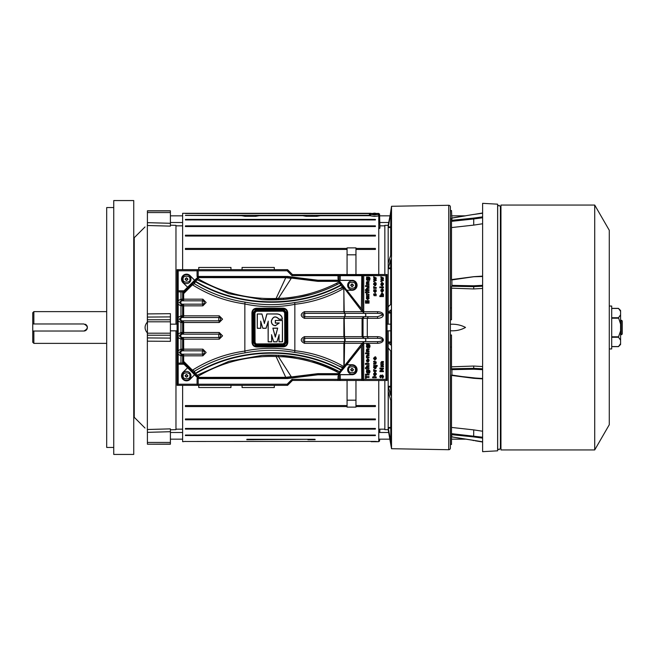 <?xml version="1.0" encoding="UTF-8"?>
<svg xmlns="http://www.w3.org/2000/svg" width="655" height="655" viewBox="0 0 655 655"><rect width="100%" height="100%" fill="white"/><g stroke="black" fill="none" stroke-linecap="round" stroke-linejoin="round"><path stroke-width="0.98" d="M106.691 311.624L33.864 311.624L33.864 323.971L83.856 323.971C88.409 326.321 88.409 328.671 83.856 331.029L33.864 331.029L33.864 343.376L106.691 343.376M33.864 331.029L32.75 331.029L32.75 342.262L33.864 343.376M33.864 311.624L32.75 312.738L32.75 331.029M33.864 323.971L32.75 323.971M83.856 331.029A3.529 3.529 0 0 0 87.32 328.188M87.385 327.5A3.529 3.529 0 0 0 85.215 324.241M147.359 430.261L147.359 430.261C144.321 427.404 144.321 427.404 147.359 430.261C144.321 427.404 144.321 427.404 147.359 430.261L147.359 332.936C144.321 329.318 144.321 325.699 147.359 322.063L147.359 224.739C144.321 227.596 144.321 227.596 147.359 224.739C144.321 227.596 144.321 227.596 147.359 224.739M170.406 429.803L175.966 429.655L175.966 330.832M175.966 324.168L175.966 225.345L170.406 225.197M147.408 222.659L170.406 223.29L170.406 210.795L147.408 210.795L147.408 225.508L170.406 226.131L147.408 225.5M147.408 313.917L170.406 313.671L170.406 341.329L147.408 341.173L147.408 337.931L170.406 338.103M147.408 313.827L147.408 337.931M170.406 444.074L170.406 431.71L147.408 432.341L147.408 444.205L170.406 444.074M147.408 429.5L170.406 428.869L170.406 431.71M170.406 223.29L170.406 226.131M147.408 429.492L147.408 432.341M621.136 334.721L621.136 320.279A1.114 1.114 0 0 1 622.25 321.392L622.25 333.608A1.114 1.114 0 0 1 621.136 334.721L620.58 334.721M609.281 348.943L611.696 348.943L611.696 306.057L609.281 306.057M621.136 320.279L620.58 320.279M611.696 337.268L618.517 337.268L620.58 340.191L620.58 343.638L618.451 346.634L611.696 346.634M611.696 308.44L618.517 308.44L620.58 311.362L620.58 314.809L618.517 317.732L620.58 324.053L620.58 330.947L618.517 336.793L611.696 336.793M620.58 324.053L620.58 314.809M618.517 337.268L618.517 336.793M620.58 340.191L620.58 330.947M620.58 311.362L620.58 310.503L620.58 311.362M620.58 343.638L620.58 344.497L620.58 343.638M113.749 447.439L106.691 447.439L106.691 207.561L113.749 207.561M113.749 237.74L113.749 200.561L133.743 200.561L133.743 454.439L113.749 454.439L113.749 237.74M177.079 269.672L177.079 385.328L287.578 385.328L292.466 380.44L387.064 380.498L387.064 274.502L292.466 274.56L287.578 269.672L177.079 269.672L287.578 269.672M352.587 280.381L338.471 280.381L346.716 290.206L352.071 290.206A4.921 4.921 0 0 0 356.983 285.539A4.921 4.921 0 0 0 352.587 280.381L339.053 280.283L338.029 279.055L338.029 275.673L362.624 275.673L363.517 274.781L387.064 274.502M190.007 275.698A4.921 4.921 0 0 0 181.975 277.278A4.921 4.921 0 0 0 183.032 282.641L187.6 287.234L194.56 280.274L190.065 275.64A5.003 5.003 0 0 0 181.902 277.245A5.003 5.003 0 0 0 182.974 282.698L187.6 287.234M194.56 374.726L187.6 367.766L183.032 372.359A4.921 4.921 0 0 0 183.048 379.319A4.921 4.921 0 0 0 190.007 379.302L194.56 374.726L190.065 379.36A5.003 5.003 0 0 1 182.999 379.376A5.003 5.003 0 0 1 182.974 372.302L183.032 372.359M346.716 364.794L338.471 374.619L352.587 374.619A4.921 4.921 0 0 0 356.983 369.461A4.921 4.921 0 0 0 352.071 364.794L346.716 364.794L362.624 344.636M287.578 385.328L177.079 385.328M197.253 385.156L197.63 384.772L197.073 384.223L178.185 384.223L177.251 385.156L177.169 364.131L177.251 269.844L178.185 270.777L197.073 270.777L197.63 270.228L197.253 269.844M190.065 275.64L194.592 280.201L198.727 276.533L197.073 276.533L198.187 276.508L198.187 270.777L287.119 270.777L287.537 269.762L292.466 274.56M287.119 270.777L292.007 275.673L292.433 274.65L363.525 274.764M387.064 380.498L292.466 380.44M363.517 380.219L362.624 379.327L340.248 379.327L340.248 380.26M338.029 380.35L338.029 379.327L292.007 379.327L292.433 380.35L287.537 385.238L287.119 384.223L198.187 384.223L198.187 378.492L197.073 378.467L197.073 384.223M338.946 280.225L318.076 280.225L318.076 280.651L338.471 280.381M346.716 290.206L352.071 290.28A5.003 5.003 0 0 0 357.065 285.539A5.003 5.003 0 0 0 352.587 280.307M339.339 280.807L363.738 311.821L362.624 310.372L362.624 275.673M362.624 310.364L346.88 290.28M339.822 281.863L338.954 282.051L339.65 283.206A1.114 1.114 71.6 0 1 339.822 283.14L339.822 283.14A1.114 1.114 71.6 0 1 341.042 283.5L339.65 283.206L342.368 287.258L342.737 286.947L344.268 288.257L362.166 311.682A2.219 0.704 -38.1 0 0 362.624 311.141L362.624 310.666M187.6 367.766L182.974 372.302M197.073 378.467L198.727 378.467L197.941 378.148L198.67 377.632L197.663 376.6A2.219 0.688 -45 0 0 198.047 376.314L197.098 375.225L229.062 361.257L262.262 355.362L278.621 355.239L297.657 357.384L311.444 360.545L339.65 371.794L341.042 371.491L341.681 370.648L341.255 369.797L341.681 370.648M341.042 371.491L339.339 374.193M362.624 379.327L362.624 344.628L363.738 343.179L341.951 370.312M352.587 374.619L352.587 374.693A5.003 5.003 0 0 0 357.065 369.461A5.003 5.003 0 0 0 352.071 364.72L346.88 364.72M340.248 374.693L340.248 379.327L338.029 379.327L338.029 376.298L339.282 374.709L352.587 374.693M338.471 374.619L318.076 374.349L318.076 374.775L339.224 374.775M197.63 384.772L198.187 384.223M177.251 290.959L178.185 291.893L182.745 291.893L182.745 292.523L193.847 281.527A1.114 1.073 48.9 0 0 193.593 282.624L194.461 283.779C210.173 293.252 227.039 299.368 245.052 302.127C261.533 305.304 278.072 305.451 294.676 302.561C309.897 300.67 324.536 296.175 338.61 289.076L342.368 287.258M178.185 270.777L178.185 290.779L177.636 291.336M177.169 300.661L178.185 300.661L178.185 291.893M177.169 304.346L178.185 304.346L178.185 300.661L180.968 299.171L180.968 291.893M177.169 317.323L178.185 317.323L178.185 304.346L180.968 305.836L180.96 304.166L182.63 305.836L182.63 315.833L179.298 319.165L182.63 322.497L182.63 332.503L179.298 335.835L182.63 339.167L182.63 349.164L179.298 352.496L182.63 355.829L182.63 363.107M177.169 321.007L178.185 321.007L178.185 317.323L180.968 315.833L180.968 305.836L182.745 305.836L182.745 304.911L179.732 302.504L181.394 300.833L179.298 302.504L181.394 304.166L180.649 302.504L181.394 300.833L183.67 299.72L183.662 293.62L192.464 284.81L194.461 283.779L195.313 281.642L194.961 281.29L195.616 281.331C238.264 307.244 297.01 308.751 340.993 284.868M177.169 333.993L178.185 333.993L178.185 321.007L180.968 322.497L180.96 320.835L181.394 320.835L179.732 319.165L181.394 317.503L180.96 317.503L180.968 315.833L182.745 315.833L182.745 305.836L183.662 305.836L183.67 305.279L182.745 304.911A1.114 0.475 146.4 0 0 183.498 304.902L181.394 304.166L202.575 304.166L202.87 305.836L183.662 305.836L183.662 315.833L219.269 315.833L222.553 319.165L219.269 322.497L183.662 322.497L182.745 321.572L182.745 322.497L180.968 322.497L180.96 334.165L183.67 333.051L183.662 322.497L182.745 322.497L182.745 332.503L219.269 332.503L222.553 335.835L219.269 339.167L183.662 339.167L182.745 338.242L182.745 339.167L180.968 339.167L178.185 337.677L178.185 333.993L180.968 332.503L182.745 332.503L182.745 333.428L183.67 333.051M177.169 337.677L178.185 337.677L178.185 350.654L180.968 349.164L180.96 337.497L181.394 337.497L179.732 335.835L182.745 333.436A1.114 0.475 33.6 0 1 183.498 333.436M177.169 350.654L178.185 350.654L178.185 354.339L177.169 354.339M187.526 367.725L182.876 363.107L178.185 363.107L178.185 354.339L180.968 355.829L180.96 354.167L181.394 354.167L179.732 352.496L183.67 349.721L183.662 339.167L182.745 339.167L182.745 349.164L202.87 349.164L206.145 352.496L202.87 355.829L183.662 355.829L182.745 354.912L182.745 355.829L180.968 355.829L180.968 363.107M178.185 363.107L177.251 364.041M177.636 363.664L178.185 364.221L178.185 384.223M198.187 270.777L197.63 270.228M361.789 274.74L361.404 308.775M340.248 274.74L340.248 280.307M340.076 274.732L339.143 275.673L339.077 280.242M338.029 274.65L338.029 275.673L292.007 275.673M386.794 274.781L386.794 380.219M386.794 274.83L385.959 275.673L363.738 275.673L363.181 275.116M361.789 380.26L361.404 346.225M363.181 379.884L363.738 379.327L385.959 379.327L386.794 380.17M339.143 374.889L339.143 379.327L340.076 380.268M292.007 379.327L287.119 384.223M317.904 280.643L317.806 281.347L317.872 280.643M198.187 276.443L287.447 276.443L317.79 280.209A2.333 2.333 0 0 0 318.076 280.225M318.076 281.183L338.34 281.183L338.34 280.651A1.114 1.114 25.9 0 1 339.216 281.077L338.406 281.347L339.274 281.151M342.704 285.613L342.737 286.947M341.951 284.688L341.263 285.203C297.362 309.193 238.002 307.67 195.313 281.642L197.098 279.775L195.518 279.849L197.941 276.852M338.954 282.051L338.406 281.347L317.806 281.347L291.401 278.072L278.416 298.361L283.378 298.213C302.135 296.69 319.845 291.729 336.514 283.328L338.954 282.051M363.738 311.821L363.738 275.673M178.185 290.779L184.014 290.779L187.526 287.275M197.073 276.533L197.073 270.777M184.014 290.779L182.745 292.024M184.014 364.221L178.185 364.221M197.941 378.148L194.592 374.799M191.588 371.287L191.89 370.812L193.593 372.376A1.114 1.073 131.1 0 0 193.847 373.473L182.745 362.477L182.745 363.107M318.076 374.775A2.333 2.333 0 0 0 317.79 374.791L287.447 378.557L286.915 378.131L198.866 378.131A1.114 1.114 -157.5 0 1 198.08 377.804L195.518 375.151L197.098 375.225L195.313 373.358C238.002 347.33 297.362 345.807 341.255 369.797L342.467 367.799M336.514 371.672A2.219 0.491 116.9 0 1 337.513 370.681L339.65 371.794L338.954 372.949L336.514 371.672C319.837 363.263 302.127 358.301 283.378 356.787L278.416 356.639L291.401 376.928L317.806 373.653L317.904 374.357M262.262 355.362C289.903 353.815 315.702 359.292 339.65 371.794L340.993 370.132C297.01 346.249 238.264 347.756 195.616 373.669L195.272 374.013L193.593 372.376L194.461 371.221L195.313 373.358L194.527 374.136L195.518 375.151M342.704 369.387L342.737 368.053M344.268 366.743L343.875 366.186L344.268 366.743L342.95 367.782A1.114 0.524 84.4 0 0 342.86 367.299L338.61 365.924C324.757 358.883 310.118 354.388 294.676 352.439C278.26 349.549 261.722 349.696 245.052 352.873C227.129 355.599 210.263 361.716 194.461 371.221L192.464 370.19C208.56 360.004 226.024 353.635 244.855 351.08L245.052 352.873M362.624 344.334L362.624 343.859A2.219 0.704 -141.9 0 0 362.166 343.318L344.202 366.186L344.604 341.648L364.286 341.648L362.166 343.318L343.875 343.318L343.875 366.186M362.624 343.318L362.624 343.859L362.649 343.048L363.631 343.318M363.738 379.327L363.738 343.179M339.274 373.849L338.406 373.653L338.954 372.949L339.822 373.137M318.076 373.817L339.216 373.923A1.114 1.114 154.1 0 1 338.34 374.349L338.406 373.653L317.806 373.653L317.872 374.357M287.447 378.557L198.187 378.557M385.959 275.673L385.959 379.327M379.875 376.109L379.851 376.69M381.005 376.085L381.243 376.944L380.801 375.995L380.473 376.478L380.784 377.845L380.162 377.493L379.834 376.469L380.424 375.266M381.587 375.536L380.76 375.176M383.511 376.969L383.511 376.109M382.495 374.955L383.543 376.543L382.373 378.074L383.036 377.82M382.913 376.502L382.373 377.255L382.913 376.502L382.397 375.765L382.913 376.502M382.397 375.765L381.84 376.658M374.161 370.05L375.069 370.484L374.161 370.05M368.822 369.723L370.01 371.131M370.001 371.835L369.363 373.072M369.412 371.18L369.207 373.154M368.822 370.705L369.019 371.36M369.019 371.549L368.159 373.063M367.709 373.154L366.882 372.826M366.415 371.311L366.415 371.819M367.332 365.539L366.399 366.685L366.726 367.709L365.408 367.709L365.408 368.519L369.019 368.519L369.019 367.709L367.471 367.668L366.988 366.947L369.019 366.35L369.019 365.539L366.661 365.834L367.332 365.539L366.415 366.906M366.988 366.947L367.471 367.668L367.021 366.694M376.15 367.995L376.273 367.07M376.281 367.291L375.945 366.26L376.281 367.291L375.405 368.798M373.874 366.374L373.669 367.766M374.955 368.88L373.612 367.316L373.948 366.26L373.628 367.119M365.793 374.07L365.359 374.57L365.793 374.07L365.359 374.57L365.793 374.07L365.359 374.57L365.793 374.07L366.219 374.57L365.785 375.069L366.219 374.57L365.785 375.069L365.359 374.57L365.793 374.07M376.166 374.717L376.281 373.997L374.955 375.7L374.111 375.323M373.645 373.645L373.628 374.242M375.307 372.327L374.48 372.376M373.964 375.143L373.612 374.005L374.947 372.261L376.232 373.514M374.955 375.7L375.421 375.602M366.415 278.662L366.415 279.226M366.595 279.791L366.923 280.217M369.6 277.401L368.642 277.065L369.6 277.401L370.01 278.481M370.018 278.776L369.543 280.283M369.404 278.44L369.207 279.579L368.978 277.9M369.019 278.891L368.7 277.876L369.019 278.891L368.159 280.414M366.399 278.94L367.48 280.479M369.6 344.694L368.642 344.35L369.6 344.694L370.01 345.774M370.001 346.47L369.739 347.322M369.404 345.725L369.207 346.863L368.978 345.185M369.019 346.184L368.7 345.169L369.019 346.184L368.159 347.707M367.709 347.789L366.882 347.469M366.415 345.946L366.415 346.454M366.407 360.414L367.889 358.85L367.889 361.519L368.528 360.569L368.257 359.775L368.503 360.823M368.257 359.775L368.511 359.079L369.052 360.225M369.068 360.553L368.225 362.19M367.75 362.289L366.448 361.077M367.774 358.85L367.283 358.94M367.725 355.624L369.019 355.624L369.019 354.805L367.332 354.805L366.415 356.181M367.905 355.624L366.988 356.222L367.48 356.942L366.988 356.222L367.48 356.942L369.019 356.975L369.019 357.794L366.448 357.794L366.399 355.968L367.332 354.805M366.219 353.34L365.793 352.849L365.359 353.348L365.793 352.849L365.359 353.348L365.793 352.849L365.359 353.348L365.793 352.849L365.359 353.348L365.785 353.839L366.219 353.34L365.793 352.849L366.219 353.34L365.793 352.849L366.219 353.34L365.793 352.849L366.219 353.34L365.785 353.839M367.021 349.958L367.995 350.974L366.988 350.212L369.019 349.614L369.019 348.804L366.669 349.099L367.332 348.804L366.415 350.179M375.43 359.243L375.471 357.646L375.724 358.694M376.24 358.907L376.265 358.105M373.661 357.974L373.661 358.948M383.486 294.955L383.453 296.584L379.834 296.584L379.834 295.765L381.177 295.765L380.842 294.938M380.833 294.717L381.718 293.227M382.168 293.145L383.445 294.283M381.038 285.064L380.85 284.458M381.267 285.408L380.833 284.155L381.693 282.526M382.168 282.42L383.453 283.672M381.939 285.834L381.177 285.293L382.635 285.752M369.019 298.606L369.06 297.927M369.068 298.148L368.74 297.116L369.068 298.148L367.75 299.736L366.448 298.631M366.407 297.976L366.587 297.354M367.021 282.673L367.995 283.689L366.988 282.927L369.019 282.33L369.019 281.511L366.661 281.814L366.415 282.886M366.219 286.047L365.793 285.555L365.359 286.055L365.793 285.555L365.359 286.055L365.793 285.555L365.359 286.055L365.793 285.555L365.359 286.055L365.785 286.554L366.219 286.047L365.793 285.555L366.219 286.047L365.793 285.555L366.219 286.047L365.793 285.555L366.219 286.047L365.785 286.554M367.717 288.339L369.019 288.331L369.019 287.52L367.332 287.52L366.415 288.888M367.332 287.52L366.399 288.675L366.726 289.69L365.408 289.69L365.408 290.501L369.019 290.501L369.019 289.69L367.471 289.649L367.021 288.683M367.471 289.649L366.988 288.929L367.995 289.69M367.013 294.21L366.996 293.776L369.019 294.431L369.019 295.241L366.448 295.241L366.464 293.522L366.996 293.776M375.2 285.064L375.471 283.345L375.724 284.385M375.945 282.886L376.281 284.123L375.438 285.76M373.718 283.443L373.661 284.638M374.963 285.858L373.612 284.164L374.504 282.51M374.161 287.029L375.069 287.463L374.161 287.07M376.248 291.369L374.963 292.679L373.612 290.853L373.972 289.616M374.226 291.131L374.472 290.042L374.783 291.835M375.053 291.86L375.7 290.894M375.421 290.05L375.765 289.42L376.265 290.558M373.612 290.853L373.661 291.352M376.273 294.996L375.847 295.954L375.495 294.455L374.341 295.855L373.612 294.783L373.899 293.866M375.798 293.718L375.258 293.686M374.701 294.439L375.495 293.645L376.281 294.725M380.932 289.764L380.833 290.484L382.323 288.74L382.323 291.409L382.962 290.46L382.692 289.666L382.938 290.714M383.462 290.926L383.486 290.116M381.709 292.089L382.274 292.171M382.692 289.666L382.946 288.97L383.502 290.443L382.184 292.179L380.833 290.484L380.948 291.197M382.209 288.74L381.718 288.83M375.814 361.503L376.281 362.739L375.569 364.106L374.726 364.205L375.855 363.934M374.726 364.205L373.661 364.205L373.661 363.394L375.667 362.976M381.128 365.826L380.874 366.71L383.453 366.71L383.453 365.899L381.423 365.146L383.453 364.54L383.453 363.73L381.423 362.968L382.16 362.371L381.423 362.968L382.307 363.73M382.323 365.899L381.423 365.146L382.323 365.899L381.423 365.146L382.217 364.54M380.85 364.606L380.842 365.064M381.185 365.899L380.833 362.706L381.587 361.585M368.347 338.316L367.283 336.654L367.283 318.346L368.347 316.684M287.447 276.443L287.422 276.86L317.74 280.627L317.79 280.209M198.727 276.533L287.422 276.86M343.875 288.814L343.875 311.682L344.604 313.352L364.286 313.352L362.624 311.682L344.202 311.682L343.801 288.405C328.556 297.165 312.23 302.454 294.848 304.272L294.676 302.561M344.268 288.257L342.86 287.701A1.114 0.524 -84.4 0 0 342.95 287.218L342.467 287.201M262.704 299.662C290.198 301.12 315.841 295.642 339.65 283.206L337.522 284.311C329.195 288.527 320.508 291.909 311.444 294.455L297.657 297.616L283.574 299.441L262.319 299.638L228.816 293.669L197.098 279.775L198.047 278.686C221.816 292.752 247.827 299.351 276.091 298.5L276.32 299.843L262.319 299.638M195.518 279.849L194.838 280.553L195.272 280.987L198.67 277.368L198.08 277.196A1.114 1.114 -22.5 0 1 198.866 276.869L198.817 277.409L286.014 277.229L317.618 281.151M191.588 283.713L191.89 284.188L193.593 282.624L194.961 281.29L194.527 280.864L193.847 281.527M183.662 293.62L183.04 292.916M182.745 362.346L182.745 355.829L183.662 355.829L183.662 361.38L183.04 362.084M183.498 350.098A1.114 0.475 33.6 0 0 182.745 350.098L182.745 349.164L180.968 349.164L180.96 350.834L183.67 349.721M182.745 316.758L182.745 315.833L183.662 315.833L183.67 316.39L181.394 317.503L183.67 316.39M183.67 299.72L182.745 300.088L182.745 292.654M197.065 376.781L197.663 376.6L196.639 375.43L195.272 374.013L194.838 374.447M342.368 367.742L338.61 365.924M244.855 351.08L244.847 351.014C261.476 347.527 278.146 347.412 294.848 350.671L294.848 350.728C312.23 352.546 328.556 357.835 343.801 366.595L342.86 367.299M317.79 374.791L317.74 374.373L287.422 378.14M182.63 291.893L182.63 299.171L180.96 300.833L180.968 299.171L202.87 299.171L206.145 302.504L202.87 305.836M373.661 377.804L372.621 377.804L372.621 376.985L373.661 376.985L373.661 376.486L376.24 376.985L376.24 377.804L373.661 377.804M365.498 378.254L365.498 375.814L366.129 375.814L366.129 376.625L369.019 376.625L369.019 377.436L366.129 377.436L366.129 378.254L365.498 378.254M381.505 375.79L382.405 374.955M383.453 371.655L379.925 371.655L379.925 370.902L382.25 368.904L379.925 368.904L379.925 368.085L383.453 368.085L383.453 368.847L381.144 370.845L383.453 370.845L383.453 371.655M375.069 370.484L376.24 370.484L376.24 371.295L373.661 371.295L373.677 369.576L374.218 369.821M366.735 370.525L366.448 369.715L368.642 369.715M369.207 372.228L369.428 371.45L368.7 370.525M366.735 372.662L366.399 371.59M373.948 366.26L373.661 365.449L377.19 365.449L377.19 366.26L375.945 366.26M369.019 374.979L366.448 374.979L366.448 374.161L369.019 374.161L369.019 374.979M366.735 277.876L366.448 277.065L368.642 277.065M369.207 280.504L369.428 278.801M373.661 280.839L375.127 280.16L373.661 279.497L373.661 278.924L375.11 278.26L373.661 277.589L373.661 276.77L376.24 277.966L376.24 278.539L374.766 279.21L376.24 279.873L376.24 280.471L373.661 281.65L373.661 280.839M380.874 280.839L382.348 280.16L380.874 279.497L380.874 278.924L382.332 278.26L380.874 277.589L380.874 276.77L383.453 277.966L383.453 278.539L381.988 279.21L383.453 279.873L383.453 280.471L380.874 281.65L380.874 280.839M366.735 345.169L366.448 344.35L368.642 344.35M369.207 347.789L369.428 346.086M366.735 347.297L366.399 346.233M369.019 353.749L366.448 353.749L366.448 352.939L369.019 352.939L369.019 353.749M367.48 350.933L369.019 350.974L369.019 351.784L366.448 351.784L366.399 349.958L367.332 348.804M375.471 357.646L375.724 356.95L376.281 358.424L374.963 360.16L373.612 358.465L375.11 356.729L375.11 359.39M383.453 287.725L379.834 287.725L379.834 286.915L383.453 286.915L383.453 287.725M383.502 284.155L382.168 285.858M369.019 300.71L369.019 303.15L365.498 303.15L365.498 300.71L366.129 300.71L366.129 302.34L366.808 302.34L366.808 300.71L367.439 300.71L367.439 302.34L368.388 302.34L368.388 300.71L369.019 300.71M366.735 297.116L366.448 296.306L369.019 296.306L368.74 297.116M367.48 283.648L369.019 283.689L369.019 284.499L366.448 284.499L366.399 282.673L367.332 281.511M369.019 286.464L366.448 286.464L366.448 285.645L369.019 285.645L369.019 286.464M367.905 288.331L366.988 288.929M366.448 292.695L365.408 292.695L365.408 291.876L366.448 291.876L366.448 291.385L369.019 291.876L369.019 292.695L366.448 292.695M374.988 282.42L375.11 285.089M375.069 287.463L376.24 287.455L376.24 288.274L373.661 288.274L373.677 286.554L374.218 286.8M366.988 363.525L369.019 363.525L369.019 364.344L365.408 364.344L365.408 363.525L366.448 363.525L366.448 363.034L366.988 363.525M375.7 362.739L375.397 362.133L373.661 362.084L373.661 361.265L374.742 361.265M381.955 361.552L383.453 361.552L383.453 362.371L382.16 362.371M377.583 311.682L377.583 313.352C380.58 313.458 382.201 314.015 382.438 315.014L377.583 316.684L377.583 318.346C381.112 318.15 383.052 317.036 383.396 315.014C383.052 312.992 381.112 311.878 377.583 311.682L363.738 311.682M364.286 313.352L365.081 313.352L365.957 315.014L365.081 316.684L377.583 316.684M365.081 313.352L377.583 313.352M363.738 343.318L377.583 343.318C381.112 343.122 383.052 342.008 383.396 339.986C383.052 337.964 381.112 336.85 377.583 336.654L377.583 338.316C380.58 338.422 382.201 338.979 382.438 339.986C382.201 340.985 380.58 341.542 377.583 341.648L364.286 341.648M377.583 343.318L377.583 341.648M291.377 277.335L291.401 278.072M286.915 276.869L286.014 277.229M198.964 276.869L199.112 277.63L285.76 277.687L291.295 278.359M304.428 311.682L304.722 313.352L344.604 313.352L345.316 315.014L344.202 311.682L304.428 311.682C300.195 313.909 300.195 316.128 304.428 318.346L343.875 318.346L344.604 316.684L363.992 316.684L362.068 318.346L362.068 336.654L363.992 338.316L363.026 336.654L363.026 318.346L363.992 316.684L365.081 316.684M338.61 289.076L342.86 287.701M294.848 304.272L294.848 304.329C278.203 307.596 261.541 307.473 244.847 303.985L245.052 302.127M244.855 303.92C226.114 301.398 208.65 295.028 192.464 284.81L191.89 284.188L183.064 292.941M276.115 298.492L278.105 298.361L278.457 299.761M278.621 299.761L278.367 298.533M199.112 276.869L198.047 278.686A2.219 0.688 -135 0 0 197.663 278.4L197.065 278.219M182.745 300.088L181.394 300.833L202.575 300.833L202.87 299.171M180.968 320.835L182.745 321.564A1.114 0.475 146.4 0 0 183.498 321.564L181.394 320.835L180.649 319.165L181.394 317.503L218.983 317.503L219.269 315.833M180.968 337.497L182.745 338.234A1.114 0.475 146.4 0 0 183.498 338.234L181.394 337.497L180.649 335.835L181.394 334.165L218.983 334.165L219.269 332.503M183.67 355.28L182.745 354.912M183.064 362.059L191.89 370.812L192.464 370.19L183.662 361.38M276.32 355.157L276.091 356.5C247.827 355.649 221.816 362.256 198.047 376.314L199.112 377.37L198.727 378.467M294.848 350.728L294.676 352.439M198.964 378.131L199.112 377.37L285.76 377.313L291.295 376.641M286.915 378.131L285.891 377.599L199.112 377.591L199.112 378.131M291.377 377.665L291.409 377.149L286.014 377.771M317.618 373.849L291.401 376.928M180.968 354.167L181.394 354.167L180.649 352.496L181.394 350.834L202.575 350.834L202.87 349.164M381.824 376.944L381.243 376.944M382.373 378.074L382.373 377.255M367.709 370.484L368.438 371.393L367.701 372.335L366.988 371.41L367.709 370.484L368.438 371.393L367.701 372.335L366.988 371.41L367.709 370.484L366.988 371.41L367.701 372.335L366.988 371.41M367.995 367.709L367.471 367.668M374.947 368.069L374.202 367.152L374.947 366.21L375.7 367.144L374.947 368.069L374.202 367.152L374.947 366.21L375.7 367.144L374.947 368.069L374.202 367.152L375.241 366.276M374.202 373.989L374.947 373.08L375.7 373.989L374.947 374.889L374.202 373.989L374.947 373.08L375.7 373.989L374.947 374.889L374.202 373.989L374.947 373.08L375.7 373.989L374.947 374.889L374.202 373.989M367.709 277.835L368.438 278.743L367.701 279.685L366.988 278.76L367.709 277.835L368.438 278.743L367.701 279.685L366.988 278.76L367.709 277.835L366.988 278.76L367.701 279.685L366.988 278.76M367.709 345.119L368.438 346.028L367.701 346.978L366.988 346.045L367.709 345.119L368.438 346.028L367.701 346.978L366.988 346.045L367.709 345.119L368.438 346.028L367.701 346.978L366.988 346.045L367.709 345.119M367.087 361.167L367.398 359.669L367.087 361.167M374.3 359.046L374.611 357.54L374.3 359.046M381.423 294.881L382.16 293.964L382.913 294.881L382.16 295.814L381.423 294.881L382.16 293.964L382.913 294.881L382.16 295.814L381.423 294.881L382.16 293.964L382.913 294.881L382.16 295.814M382.16 283.23L382.913 284.139L382.16 285.04L381.423 284.139L382.16 283.23L382.913 284.139L382.16 285.04L381.423 284.139L382.16 283.23L382.913 284.139L382.16 285.04L381.423 284.139L382.16 283.23M367.725 298.926L366.988 298.009L367.725 297.075L368.478 298L367.725 298.926L366.988 298.009L367.725 297.075L368.478 298L367.725 298.926L366.988 298.009L368.028 297.133M374.3 284.737L374.611 283.23L374.3 284.737M375.471 283.345L375.724 282.641M374.472 290.042L374.185 289.371M374.062 293.686L374.365 295.045L374.693 294.463M381.513 291.057L381.824 289.551L381.513 291.057M304.428 336.654L304.722 338.316L344.604 338.316L345.316 339.986L343.875 343.318L304.428 343.318C300.195 341.091 300.195 338.872 304.428 336.654L343.875 336.654L344.604 338.316L377.583 338.316M365.081 338.316L365.957 339.986L365.081 341.648M285.891 277.401L276.14 298.385M345.316 315.014L344.604 316.684L304.722 316.684L304.428 318.346M294.848 304.329L294.848 350.671M283.206 308.161C285.907 308.431 287.406 309.913 287.701 312.615L287.807 342.368C287.537 345.07 286.047 346.569 283.345 346.855L256.523 346.953C253.821 346.683 252.322 345.193 252.028 342.491L251.921 312.73C252.2 310.036 253.69 308.546 256.383 308.251L283.206 308.161L283.206 308.71A3.922 3.922 0 0 0 283.206 308.71L283.206 308.775A3.864 3.864 0 0 1 287.087 312.623L287.193 342.368A3.864 3.864 0 0 1 283.345 346.241L256.523 346.339A3.864 3.864 0 0 1 252.642 342.491L252.535 312.746A3.864 3.864 0 0 1 256.383 308.865L283.206 308.775L286.53 312.623L286.636 342.368A3.308 3.308 0 0 1 286.636 342.377L287.25 342.368L287.144 312.623L287.701 312.615M244.847 303.985L244.847 351.014M182.745 300.096A1.114 0.475 33.6 0 1 183.498 300.096M183.498 354.904A1.114 0.475 146.4 0 1 182.745 354.904M278.416 356.639L276.14 356.615L285.891 377.599M278.367 356.467L278.621 355.239M278.457 355.239L278.105 356.639M181.394 320.835L218.983 320.835L219.269 322.497M181.394 337.497L218.983 337.497L219.269 339.167M181.394 354.167L202.575 354.167L202.87 355.829M368.438 371.393L367.701 372.335M375.7 373.989L374.947 374.889M368.438 278.743L367.701 279.685M382.913 284.139L382.16 285.04M304.428 343.318L304.722 338.316A1.67 1.637 90 0 0 303.077 339.986A1.67 1.637 90 0 0 304.722 341.648L344.604 341.648L344.202 318.346L344.98 315.014M182.745 317.249L183.498 316.766M256.514 345.095L253.886 342.491L253.78 312.738L256.392 310.11L283.214 310.011L285.842 312.623L285.948 342.368L283.337 344.997L256.514 345.095L256.514 344.538A2.063 2.063 0 0 1 254.443 342.483L254.336 312.738A2.063 2.063 0 0 1 256.392 310.666L283.214 310.568A2.063 2.063 0 0 1 285.285 312.623L285.392 342.377A2.063 2.063 0 0 1 283.337 344.448L256.514 344.481A2.006 2.006 0 0 0 256.514 344.481A2.006 2.006 0 0 1 254.5 342.483L254.394 312.738L253.78 312.738M256.514 343.924L283.337 343.826L284.778 342.377L284.671 312.631L283.214 311.182L256.392 311.281L254.951 312.73L255.057 342.483L256.514 344.481L283.337 344.383A2.006 2.006 0 0 0 285.334 342.377L285.948 342.377M279.12 323.079L275.427 325.715C272.979 325.486 271.62 324.127 271.342 321.646L271.465 321.646C271.727 324.053 273.053 325.371 275.427 325.601L279.12 323.079L275.321 323.095L275.313 320.459L282.42 320.434L282.493 341.812L278.997 341.828L278.973 335.409L276.967 341.836L273.7 341.844L271.645 335.442L271.661 341.853L268.165 341.861L268.091 321.867L266.086 328.286L262.819 328.302L260.764 321.892L260.78 328.311L257.284 328.319L257.235 313.991L261.943 313.974L264.432 323.087L266.855 313.95L277.139 313.917C280.348 314.228 282.1 315.988 282.411 319.19L279.063 319.296C275.681 315.808 273.143 316.34 271.457 320.901L271.342 320.901C273.037 316.234 275.64 315.661 279.136 319.181L279.063 319.296M271.465 321.646L271.457 320.901M266.855 313.95L277.139 314.032C280.266 314.334 281.986 316.046 282.297 319.173L279.136 319.181M271.645 335.442L271.661 341.853M273.7 341.844L271.522 334.689M276.967 341.836L273.782 341.73M278.973 335.409L276.877 341.714M278.997 341.828L279.087 334.656M282.493 341.812L279.112 341.705M282.42 320.434L282.379 341.697M275.313 320.459L282.305 320.549M275.321 323.095L275.427 320.573M279.292 322.964L275.436 322.981M264.432 323.087L266.945 314.072M261.943 313.974L264.432 323.537M257.235 313.991L261.853 314.089M257.284 328.319L257.349 314.105M260.78 328.311L257.399 328.204M260.764 321.892L260.665 328.188M262.819 328.302L260.641 321.138M266.086 328.286L262.901 328.18M268.091 321.867L265.995 328.171M268.165 341.861L268.206 321.114M271.547 341.738L268.28 341.746M277.687 328.13L275.313 337.079L272.873 328.147L277.687 328.13L275.313 336.629L272.873 328.147M271.342 321.646L271.342 320.901M275.313 337.079L275.313 336.629M273.029 328.261L277.54 328.245M356.517 285.277A4.446 4.446 0 0 1 352.071 289.723A4.446 4.446 0 0 1 347.625 285.277A4.446 4.446 0 0 1 352.071 280.839A4.446 4.446 0 0 1 356.517 285.277A4.446 4.446 0 0 0 352.071 280.839A4.446 4.446 0 0 0 347.625 285.277M353.454 285.416L352.202 286.669L350.949 285.736L350.679 285.146L351.94 283.893L353.454 285.146L353.168 285.629A0.942 0.942 0 0 0 352.423 286.374L351.719 286.374A0.942 0.942 0 0 0 350.974 285.629L350.974 284.933A0.942 0.942 0 0 0 351.719 284.18L352.423 284.18A0.942 0.942 0 0 0 353.168 284.933L353.454 285.146M352.529 286.399L353.184 285.736M353.233 285.146L352.529 284.164M352.308 284.204L350.949 284.819M350.99 285.04L351.612 286.399M356.517 369.723A4.446 4.446 0 0 1 352.071 374.161A4.446 4.446 0 0 1 347.625 369.723A4.446 4.446 0 0 1 352.071 365.277A4.446 4.446 0 0 1 356.517 369.723A4.446 4.446 0 0 0 352.071 365.277A4.446 4.446 0 0 0 347.625 369.723M353.454 369.854L352.202 371.107L350.949 370.181L350.679 369.584L351.94 368.331L353.454 369.584L353.168 370.067A0.942 0.942 0 0 0 352.423 370.82L351.719 370.82A0.942 0.942 0 0 0 350.974 370.067L350.974 369.371A0.942 0.942 0 0 0 351.719 368.626L352.423 368.626A0.942 0.942 0 0 0 353.168 369.371L353.454 369.584M352.529 370.836L353.184 370.181M353.233 369.584L352.529 368.601M352.308 368.642L350.949 369.264M350.99 369.477L351.612 370.836M190.965 279.169A4.446 4.446 0 0 1 186.519 283.615A4.446 4.446 0 0 1 182.074 279.169A4.446 4.446 0 0 1 186.519 274.723A4.446 4.446 0 0 1 190.965 279.169A4.446 4.446 0 0 0 186.519 274.723A4.446 4.446 0 0 0 182.074 279.169M187.911 279.3L186.65 280.561L185.398 279.628L185.136 279.038L186.388 277.777L187.911 279.038L187.617 279.521A0.942 0.942 0 0 0 186.871 280.266L186.167 280.266A0.942 0.942 0 0 0 185.422 279.521L185.422 278.817A0.942 0.942 0 0 0 186.167 278.072L186.871 278.072A0.942 0.942 0 0 0 187.617 278.817L187.911 279.038M186.978 280.291L187.641 279.628M187.69 279.038L186.978 278.048M186.765 278.088L185.398 278.711M185.447 278.924L186.061 280.291M190.965 375.831A4.446 4.446 0 0 1 186.519 380.277A4.446 4.446 0 0 1 182.074 375.831A4.446 4.446 0 0 1 186.519 371.385A4.446 4.446 0 0 1 190.965 375.831A4.446 4.446 0 0 0 186.519 371.385A4.446 4.446 0 0 0 182.074 375.831M187.911 375.962L186.65 377.223L185.398 376.289L185.136 375.7L186.388 374.439L187.911 375.7L187.617 376.183A0.942 0.942 0 0 0 186.871 376.928L186.167 376.928A0.942 0.942 0 0 0 185.422 376.183L185.422 375.479A0.942 0.942 0 0 0 186.167 374.734L186.871 374.734A0.942 0.942 0 0 0 187.617 375.479L187.911 375.7M186.978 376.952L187.641 376.289M187.69 375.7L186.978 374.709M186.765 374.758L185.398 375.372M185.447 375.593L186.061 376.952M497.62 449.158A1.67 1.67 0 0 1 497.677 448.724L497.677 206.276A1.67 1.67 0 0 1 497.62 205.842M500.952 206.669L500.723 448.331A1.67 1.67 0 0 0 500.395 447.922M500.723 206.669A1.67 1.67 0 0 1 500.395 207.078L500.395 448.331L500.395 206.669L499.004 205.285L497.677 206.276M448.732 205.285A1.67 1.67 0 0 1 450.394 206.947L450.394 448.053A1.67 1.67 0 0 1 448.732 449.715L448.732 205.285L391.526 206.284L391.526 252.371M497.62 450.828L497.62 204.172L482.62 203.337L482.62 451.663L497.62 450.828M246.886 439.292L315.039 439.292M185.406 441.486L375.405 441.396L185.406 441.486M185.406 435.526L185.406 435.067L375.405 435.067L375.356 435.591L185.406 435.526M185.406 429.107L185.406 428.46L375.405 428.46L375.372 429.131L185.406 429.107M375.405 419.79L185.406 419.79L185.406 418.963L375.405 418.963L375.397 419.798L185.406 419.79M355.96 405.543L375.405 405.543L375.405 406.567L355.96 406.567M347.068 406.567L185.406 406.567L185.406 405.543L347.068 405.543M375.405 441.396L378.762 441.691L378.762 380.498M185.406 441.396L182.63 441.691L182.63 385.328M374.513 213.121L379.564 213.956L374.513 215.036L369.461 213.956L374.513 213.121M378.762 274.502L378.762 215.913L374.513 216.437L369.764 215.708L320.303 215.708L316.791 216.322L306.237 216.322L302.725 215.708L259.192 215.708L255.687 216.322L245.126 216.322L241.621 215.708L185.406 215.429M378.762 227.457L379.933 228.12L378.762 228.914M378.762 215.913L378.762 214.84L378.041 214.701M384.845 225.836L379.875 225.836M384.845 429.164L378.762 429.164M371.172 441.691L377.853 441.691M378.762 441.519L379.564 441.044L378.762 440.488M198.743 385.328L198.743 387.555L230.961 387.555L230.961 385.328M230.961 269.672L230.961 267.445L198.743 267.445L198.743 269.672M274.298 269.672L274.298 267.445L242.072 267.445L242.072 269.672M242.072 385.328L242.072 387.555L274.298 387.555L274.298 385.328M369.445 215.429L302.626 215.282L302.725 215.708M245.126 216.322L245.126 215.282L241.515 215.282L241.621 215.708M246.796 439.718L254.017 439.718L253.927 439.292M307.989 439.292L254.017 439.693M307.907 439.718L315.129 439.693M390.667 304.575L388.186 306.491L388.186 268.665L390.667 259.757L390.667 304.575M388.276 306.925L388.71 306.499M390.667 255.319L388.186 263.367L388.186 227.465L390.765 213.047L390.667 255.319M390.765 213.489L390.765 213.047M384.845 274.502L384.845 225.32L388.178 225.32L388.178 324.168L388.276 312.402L390.667 310.052L390.765 310.511L390.765 344.489L390.667 344.948L388.276 342.598L388.186 330.832L388.178 429.68L391.526 448.716L448.732 449.715M390.699 310.044L390.765 310.511M390.765 344.489L390.699 344.956M388.276 348.075L390.765 351.08L390.667 395.243L388.186 386.335L388.186 348.509L388.276 348.075L388.71 348.501M388.276 391.534L390.765 400.475L390.765 441.953L388.186 427.535L388.309 391.625M390.765 441.953L390.765 441.511M388.186 428.689L388.276 429.14M379.613 215.839L390.069 215.839L391.526 206.341L391.526 208.667M390.667 212.531L388.178 225.32M388.276 225.86L388.186 226.311M378.762 432.496L388.882 432.496L388.186 429.721M391.428 208.634L391.526 448.691M391.526 402.628L391.428 446.366M384.845 380.498L384.845 429.68L388.178 429.68M182.63 225.836L175.966 225.836M182.63 429.164L175.966 429.164M182.63 217.509L182.63 220.841M182.63 437.491L182.63 434.159M374.513 214.365C371.819 214.087 371.819 213.825 374.513 213.579C377.206 213.825 377.206 214.087 374.513 214.365C371.819 214.087 371.819 213.825 374.513 213.579C377.206 213.825 377.206 214.087 374.513 214.365M594.715 449.936L609.281 424.718L609.281 230.282L594.715 205.064L500.952 205.064L500.952 449.936L594.715 449.936L594.715 205.064M451.508 288.184L473.729 288.953L473.729 286.644L451.508 286.227L451.508 319.722L451.508 286.227M482.62 288.446L473.729 288.953M451.508 368.773L473.729 368.356L473.729 366.047L482.62 366.554M473.729 366.047L451.508 366.816M450.394 334.951L451.508 335.008L450.394 335.278M450.394 330.742C456.011 331.078 461.046 329.973 465.508 327.435C460.94 325.019 455.905 323.963 450.394 324.258M450.394 319.722L451.508 319.722L450.394 320.049M347.068 407.107L355.96 407.107L355.96 400.189L347.068 400.189L347.068 407.107M355.96 380.44L355.96 400.189M347.068 400.189L347.068 380.44M355.96 274.56L355.96 247.893L347.068 247.893L347.068 274.56M391.428 256.785L391.428 345.807M391.526 345.799L391.428 398.215M391.526 398.199L391.526 402.653M391.526 446.333L391.526 448.716M391.526 252.347L391.526 256.785M390.765 226.957L388.276 226.827L388.186 227.465L391.526 227.637M391.526 268.771L388.186 268.665M388.276 267.903L390.765 267.985M390.765 312.419L388.276 312.402M390.765 342.581L388.276 342.598M391.526 313.057L388.186 313.024M388.186 341.976L391.526 341.943M388.276 387.097L390.765 387.015M388.186 386.335L391.526 386.229M391.526 441.978L391.526 441.535M388.276 428.173L390.765 428.042M388.186 427.535L391.526 427.363M388.186 225.279L388.882 222.503L379.785 222.503M390.495 441.519L390.069 439.161L378.762 439.161M245.126 215.282L255.687 215.282L255.687 216.322M302.659 215.429L259.192 215.708L259.298 215.282L255.687 215.282M185.463 215.429L241.556 215.429M182.63 269.672L182.63 213.309L371.172 213.309L185.471 213.309M375.405 435.067L375.356 435.591M185.406 435.067L185.455 435.591M375.405 428.46L375.372 429.131M185.406 428.46L185.439 429.131M375.405 418.963L375.397 419.798M185.406 418.963L185.414 419.798M375.405 405.543L375.405 406.567M185.406 405.543L185.406 406.567M355.96 248.433L375.405 248.433L375.405 249.457L355.96 249.457M375.405 248.433L375.405 249.457M185.406 249.457L185.406 248.433L185.406 249.457L347.068 249.457M185.406 248.433L347.068 248.433M185.406 236.037L185.406 235.21L375.405 235.21L375.405 236.037L185.406 236.037L185.414 235.202L375.397 235.202L375.405 236.037M375.405 225.893L375.405 226.54L375.405 225.893L375.405 226.54L185.406 226.54L185.406 225.893M185.463 225.893L375.348 225.893M375.405 219.474L375.405 219.933L375.405 219.474L375.405 219.933L185.406 219.933L185.406 219.474M185.471 219.474L375.34 219.474M369.862 213.604L185.406 213.514M185.43 213.514L370.132 213.514M320.36 215.429L316.791 215.429M259.257 215.429L255.687 215.429M369.461 213.956L369.428 215.307L370.976 214.701M378.762 213.481L377.853 213.309M482.62 438.13L473.655 436.91L473.729 429.893L451.508 427.428M451.508 433.708L451.86 436.877L482.62 441.781M482.62 437.229L451.917 433.708M482.62 368.806L473.729 368.356L473.655 369.207L451.86 369.633L451.876 375.446L482.62 378.819M451.917 375.364L451.917 368.757M451.917 286.243L451.876 279.554L451.86 285.367L473.655 285.793L482.62 285.334M482.62 276.5L473.729 276.746L451.917 279.636M451.508 227.572L473.729 225.107L473.729 218.966L482.62 217.771M465.508 215.839L451.86 218.123L451.917 221.292L473.729 218.966L473.655 218.09L482.62 216.87L482.62 217.566M451.917 221.292L451.508 221.292M473.729 429.893L482.62 431.236M482.62 223.764L473.729 225.107M473.655 369.207L482.62 369.666L482.62 368.904M482.62 286.194L473.729 286.644L473.655 285.793M473.655 214.48L482.62 213.219M482.62 276.181L473.729 276.746L451.508 279.98L451.508 220.35L473.655 218.09M451.508 444.458L450.394 444.417L451.508 444.458L451.508 375.02L473.729 378.254M473.655 436.91L451.508 434.65M451.508 369.666L451.508 335.278M451.852 218.123L451.508 210.542L450.394 210.582L451.508 210.542M451.508 220.35L451.508 218.131M451.508 375.421L473.688 378.312L482.62 378.885M451.508 347.199L450.394 346.962M450.394 308.038L451.508 307.801M133.743 238.076L134.25 237.7L134.25 417.3L145.001 428.051M170.406 335.229L147.408 335.229M170.406 316.897L147.408 317.069M170.406 321.81L147.408 321.81M147.408 333.19L170.406 333.19M170.406 319.771L147.408 319.771M170.406 212.572L147.408 212.572M170.406 210.926L147.408 210.926M147.408 442.428L170.406 442.428M611.696 318.207L618.517 318.207M618.517 317.732L611.696 317.732M618.517 346.56L611.696 346.56M177.169 302.504L177.964 302.504M177.169 319.165L177.964 319.165M177.169 335.835L177.964 335.835M177.169 352.496L177.964 352.496M362.624 311.682L363.631 311.682M193.847 373.473L194.527 374.136M377.583 336.654L343.875 336.654L343.875 318.346L377.583 318.346M283.566 299.441C302.741 297.837 320.729 292.801 337.513 284.319A2.219 0.491 63.1 0 1 337.513 284.319A2.219 0.491 63.1 0 1 336.514 283.328M337.513 370.681A2.219 0.491 116.9 0 1 337.522 370.689C320.729 362.199 302.741 357.163 283.566 355.559M383.396 315.014L382.438 315.014M383.396 339.986L382.438 339.986M283.378 298.213L283.558 299.433M283.378 356.787L283.558 355.567M202.28 302.504L202.575 300.833A1.67 1.637 -90 0 1 204.213 302.504A1.67 1.637 -90 0 1 202.575 304.166L202.28 302.504M218.688 319.165L218.983 317.503A1.67 1.637 -90 0 1 220.62 319.165A1.67 1.637 -90 0 1 218.983 320.835L218.688 319.165M218.688 335.835L218.983 334.165A1.67 1.637 -90 0 1 220.62 335.835A1.67 1.637 -90 0 1 218.983 337.497L218.688 335.835M202.28 352.496L202.575 350.834A1.67 1.637 -90 0 1 204.213 352.496A1.67 1.637 -90 0 1 202.575 354.167L202.28 352.496M286.53 312.623L287.144 312.623A3.922 3.922 0 0 0 283.222 308.71L256.383 308.808L256.383 308.251M252.028 342.491L252.584 342.491L252.478 312.746L253.092 312.746L256.383 308.808A3.922 3.922 0 0 0 252.478 312.746L251.921 312.746M304.722 313.352A1.67 1.637 90 0 0 303.077 315.014A1.67 1.637 90 0 0 304.722 316.684L304.722 313.352M287.807 342.368L287.25 342.368A3.922 3.922 0 0 1 283.345 346.307L283.345 346.855M286.636 342.377L283.345 346.307L256.523 346.397L253.198 342.491L252.584 342.491A3.922 3.922 0 0 0 256.523 346.397L256.523 346.953M256.383 309.422L283.206 309.324M253.198 342.491L253.092 312.746M283.337 345.684L256.514 345.783M253.886 342.491L255.057 342.483M283.337 344.997L283.337 343.826M285.842 312.623L285.228 312.623L285.334 342.377L284.778 342.377M283.214 310.011L283.214 310.634A2.006 2.006 0 0 1 285.228 312.623L284.671 312.631M256.392 310.11L256.392 310.724L283.214 310.634L283.214 311.182M256.392 311.281L256.392 310.724A2.006 2.006 0 0 0 254.394 312.738L254.951 312.738M355.403 285.277C356.59 289.24 347.551 289.24 348.738 285.277C347.551 281.322 356.59 281.322 355.403 285.277M355.403 369.723C356.59 373.677 347.551 373.677 348.738 369.723C347.551 365.76 356.59 365.76 355.403 369.723M189.852 279.169C191.039 283.124 182 283.124 183.187 279.169C182 275.215 191.039 275.215 189.852 279.169M189.852 375.831C191.039 379.785 182 379.785 183.187 375.831C182 371.876 191.039 371.876 189.852 375.831M355.96 254.811L347.068 254.811M306.237 216.322L306.237 215.282M316.791 216.322L316.791 215.282M473.655 377.927L482.62 378.5M133.743 416.924L134.25 417.3M134.25 237.7L145.001 226.949M134.25 316.177L134.25 315.505M170.406 210.795L147.408 210.795M170.406 444.205L147.408 444.205M620.58 310.503L618.451 308.366L611.696 308.366M620.58 344.497L618.451 346.634M337.513 284.319L339.822 283.14M180.968 300.833L181.394 300.833M180.968 304.166L181.394 304.166M180.968 317.503L181.394 317.503M180.968 334.165L181.394 334.165M180.968 350.834L181.394 350.834M497.677 448.724L499.004 449.715L500.395 448.331M387.064 324.168L390.765 324.168M379.564 213.956L379.933 228.12M379.564 441.044L379.613 439.161M379.785 432.496L379.875 429.164M170.406 215.839L182.63 215.839M170.406 439.161L182.63 439.161M170.406 324.168L177.079 324.168M475.202 214.218L482.62 212.981M475.202 440.782L482.62 442.019M451.508 215.839L465.255 215.839M170.406 330.832L177.079 330.832M170.406 432.496L182.63 432.496M170.406 222.503L182.63 222.503M241.515 215.307L185.463 215.307M259.298 215.307L302.626 215.307M320.401 215.307L369.526 215.307M375.372 225.869L185.439 225.869M375.356 219.409L185.455 219.409M387.064 330.832L390.765 330.832M451.508 439.161L465.255 439.161M482.62 441.822L451.852 436.918M482.62 213.178L472.509 214.627M473.057 440.463L473.655 440.561M451.508 218.082L473.655 214.439M451.508 279.579L473.688 276.688L482.62 276.115"/></g></svg>
